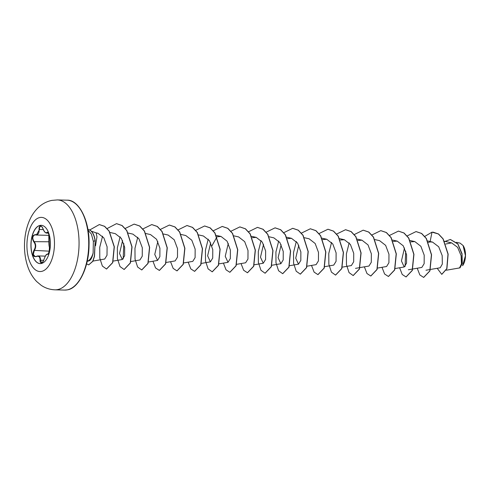<?xml version="1.0" encoding="UTF-8"?>
<svg xmlns="http://www.w3.org/2000/svg" width="490" height="490" viewBox="0 0 490 490"><rect width="100%" height="100%" fill="white"/><g stroke="black" fill="none" stroke-linecap="round" stroke-linejoin="round"><path stroke-width="0.73" d="M40.217 263.614A19.159 9.733 91.5 0 1 31.042 245.233A19.159 9.733 91.5 0 1 40.186 225.406A19.159 9.733 91.5 0 1 41.233 225.308M40.064 225.4A19.159 9.733 91.5 0 1 41.172 225.308A19.159 9.733 91.5 0 1 50.409 243.634A19.159 9.733 91.5 0 1 41.264 263.522A19.159 9.733 91.5 0 1 40.156 263.614A19.159 9.733 91.5 0 1 30.919 245.288A19.159 9.733 91.5 0 1 40.064 225.4M35.384 234.618C38.079 234.961 39.316 233.258 39.09 229.516C38.937 227.562 39.359 226.411 40.358 226.061C41.405 226.013 42.287 226.907 43.016 228.75C44.529 232.254 45.858 233.448 46.997 232.34C48.626 232.082 49.349 234.177 49.165 238.612L49.441 247.303C49.882 251.266 49.3 253.618 47.689 254.341C46.501 254.034 45.264 255.731 43.977 259.449C43.371 261.384 42.55 262.524 41.515 262.873C40.505 262.928 40.021 262.046 40.058 260.227C40.045 256.766 38.722 255.572 36.076 256.638C32.879 256.846 32.156 254.757 33.908 250.366C35.844 247.23 35.758 244.332 33.639 241.662C31.623 237.656 32.205 235.31 35.384 234.618L35.599 234.906L34.845 234.857C32.469 236.204 32.187 238.379 33.988 241.38C36.187 244.216 36.278 247.297 34.282 250.629L33.326 254.469L35.237 256.662L35.85 256.57M48.363 254.077L47.426 253.992L48.437 254.022L49.429 251.799M36.076 256.638L37.92 255.927L45.356 256.117M37.51 255.952C39.561 255.86 40.56 257.281 40.499 260.208L41.589 262.646C41.252 263.087 43.334 262.015 43.947 259.443L43.947 259.443C46.666 252.558 46.611 254.965 47.689 253.961L48.479 253.979M48.896 241.68L48.792 235.708M43.016 228.75L42.985 228.787C42.183 227.035 41.472 226.209 40.866 226.307L40.652 226.325C39.733 226.643 39.359 227.697 39.531 229.485L36.37 235.022L34.845 234.857M49.214 235.586L47.995 232.395L46.477 233.093L48.541 233.148M459.528 267.926L458.652 268.067L459.565 267.914L461.445 263.914L461.096 255.707L457.617 247.328L451.633 242.881L445.741 244.032M88.016 230.141L91.416 234.147L93.363 241.368L95.029 240.768A15.337 7.791 91.5 0 0 87.924 229.559A15.337 7.791 91.5 0 1 87.992 229.559A15.337 7.791 91.5 0 1 95.176 240.774L94.497 256.35L92.873 261.293L88.696 264.882L92.726 261.293L94.35 256.344L95.176 240.774M95.519 245.796L96.965 236.829L96.114 232.842L91.373 231.207M430.422 269.463L440.222 267.767L442.335 264.043L442.188 255.596L438.697 246.776L432.511 242.072L430.042 241.944L428.309 242.391M412.801 268.998L421.829 267.436L424.156 263.675L424.199 255.168L420.879 246.299L414.834 241.588L410.81 241.876M404.495 248.007L401.439 260.968L404.207 266.97L406.541 263.197L406.584 254.708L403.252 245.821L397.212 241.123L393.194 241.411M377.563 268.067L386.592 266.505L388.919 262.744L388.962 254.237L385.636 245.361L379.591 240.657L374.936 239.598M359.942 267.595L368.97 266.039L371.298 262.273L371.346 253.771L368.015 244.896L361.975 240.192L357.951 240.48M342.32 267.13L351.355 265.568L353.682 261.801L353.725 253.306L350.393 244.424L344.354 239.726L340.336 240.014M324.705 266.664L333.733 265.102L336.06 261.348L336.103 252.84L332.784 243.971L326.732 239.261L322.591 239.592M307.083 266.199L316.111 264.637L318.439 260.87L318.488 252.375L315.156 243.493L309.117 238.795L304.462 237.73M298.778 245.208L295.721 258.163L298.496 264.171L300.823 260.404L300.866 251.909L297.54 243.034L291.495 238.33L287.354 238.661M281.156 244.743L278.1 257.703L280.874 263.706L283.202 259.933L283.245 251.444L279.919 242.562L273.873 237.858L269.218 236.799M263.54 244.277L260.484 257.232L263.252 263.24L265.58 259.473L265.629 250.978L262.297 242.097L256.258 237.393L252.24 237.681M236.603 264.337L245.637 262.775L247.965 259.014L248.007 250.506L244.688 241.637L238.636 236.927L233.981 235.868M228.297 243.346L225.241 256.301L228.015 262.303L230.343 258.542L230.386 250.041L227.06 241.166L221.021 236.462L216.874 236.793M210.682 242.881L207.625 255.835L210.394 261.838L212.721 258.077L212.77 249.582L209.451 240.706L203.399 235.996L198.579 234.894M183.591 262.965L192.778 261.372L195.106 257.599L195.149 249.11L191.817 240.229L185.777 235.531L180.957 234.428M166.128 262.469L175.157 260.907L177.484 257.146L177.527 248.644L174.207 239.769L168.162 235.065L163.507 234M157.823 241.478L154.767 254.433L157.535 260.441L159.869 256.674L159.911 248.179L156.586 239.304L150.54 234.594L145.72 233.497M130.891 261.538L139.919 259.976L142.247 256.209L142.29 247.713L138.964 238.826L132.919 234.134L128.104 233.032M122.586 240.547L119.529 253.508L122.298 259.51L124.625 255.749L124.674 247.242L121.349 238.379L115.303 233.663L109.864 232.425M92.978 261.066L104.676 259.045L107.004 255.296L107.102 246.825L103.892 237.95L97.963 233.258L96.683 233.099M123.186 258.983L123.792 243.591M211.888 245.919L216.929 236.915M405.095 266.444L405.702 251.052M462.578 265.715L465.445 255.707L463.105 245.539L460.055 243.107L456.49 242.299M430.042 241.944L432.015 232.15L438.379 233.975L442.991 238.869L447.995 254.139L446.77 268.667L441.741 274.345L437.196 268.293M444.657 241.558L450.335 239.481L457.862 244.051L461.997 254.249L462.021 263.939L459.565 267.914M433.025 232.125L438.526 233.975L443.132 238.875L448.142 254.139L446.917 268.667L441.815 274.345M450.408 239.488L457.856 243.842L462.033 253.691L462.284 263.351L460.012 267.852L459.583 267.914M93.363 241.368L93.118 253.012A15.931 8.097 91.5 0 1 87.177 261.354L88.99 260.839M88.751 260.894C90.662 260.447 92.114 257.82 93.118 253.012M432.015 232.15L424.72 236.431M417.229 268.232L419.838 274.939L423.636 277.414L429.804 270.897L431.421 254.8L426.251 238.532L421.516 233.461L416.028 231.58L407.098 235.966M399.613 267.767L402.223 274.474L406.014 276.948L412.182 270.425L413.799 254.335L408.629 238.06L403.901 232.995L398.413 231.109L389.556 235.421M381.992 267.301L384.601 274.008L388.399 276.483L394.56 269.959L396.177 253.869L391.008 237.601L386.279 232.53L380.791 230.643L371.935 234.949M364.37 266.829L366.979 273.536L370.777 276.017L376.945 269.5L378.562 253.404L373.392 237.136L368.664 232.064L363.176 230.178L354.239 234.569M349.199 242.85L346.393 253.93L346.467 264.753L349.052 272.612L353.155 275.552L359.323 269.035L360.94 252.938L355.771 236.67L351.042 231.599L345.554 229.712L336.697 234.018M331.577 242.385L328.772 253.465L328.851 264.288L331.436 272.146L335.534 275.086L341.702 268.563L343.325 252.473L338.155 236.198L333.427 231.127L327.933 229.246L319.076 233.552M311.511 265.433L314.121 272.14L317.918 274.614L324.086 268.097L325.703 252.007L320.534 235.733L315.805 230.661L310.317 228.781L301.46 233.087M296.34 241.448L293.535 252.534L293.608 263.357L296.199 271.215L300.296 274.149L306.464 267.632L308.081 251.535L302.912 235.267L298.183 230.196L292.695 228.316L283.765 232.701M278.718 240.988L275.913 252.068L275.993 262.891L278.577 270.743L282.681 273.683L288.849 267.16L290.466 251.07L285.29 234.802L280.562 229.73L275.074 227.85L266.217 232.156M261.103 240.517L258.297 251.603L258.371 262.42L260.956 270.278L265.059 273.218L271.227 266.701L272.844 250.604L267.675 234.336L262.946 229.265L257.458 227.378L248.522 231.77M241.037 263.565L243.646 270.272L247.438 272.752L253.606 266.235L255.223 250.145L250.059 233.871L245.325 228.799L239.837 226.913L230.98 231.219M223.416 263.099L226.025 269.806L229.822 272.287L235.984 265.77L237.607 249.673L232.438 233.405L227.709 228.334L222.221 226.447L213.358 230.753M208.244 239.12L205.439 250.206L205.512 261.023L208.097 268.881L212.201 271.821L218.369 265.298L219.986 249.208L214.816 232.934L210.088 227.862L204.6 225.982L195.669 230.367M188.178 262.168L190.788 268.875L194.579 271.356L200.747 264.833L202.364 248.742L197.194 232.468L192.466 227.397L186.978 225.516L178.048 229.902M170.557 261.703L173.166 268.41L176.964 270.884L183.131 264.367L184.748 248.271L179.579 232.003L174.844 226.931L169.356 225.051L160.506 229.357M152.941 261.237L155.551 267.944L159.342 270.419L165.51 263.902L167.127 247.805L161.957 231.537L157.229 226.466L151.741 224.585L142.811 228.971M137.763 237.252L134.958 248.338L135.038 259.155L137.623 267.013L141.72 269.953L147.888 263.436L149.505 247.346L144.342 231.072L139.613 226L134.119 224.114L125.262 228.426M120.142 236.786L117.343 247.873L117.416 258.689L120.001 266.548L124.105 269.488L130.273 262.971L131.89 246.88L126.72 230.606L121.992 225.535L116.504 223.648L107.096 228.573M102.569 236.204L99.733 247.309L99.788 258.169L102.373 266.064L106.483 269.022L112.602 262.64L114.188 246.795L109.056 231.109L104.511 226.331L99.311 224.573L89.719 229.994M86.583 263.877L88.696 264.882M423.709 277.414L429.951 270.897L431.568 254.806L426.398 238.532L421.663 233.461L416.102 231.58M406.088 276.948L412.329 270.431L413.946 254.341L408.776 238.067L404.048 232.995L398.486 231.115M388.472 276.483L394.707 269.966L396.324 253.875L391.155 237.601L386.426 232.53L380.865 230.649M370.85 276.017L377.092 269.5L378.709 253.41L373.539 237.136L368.811 232.064L363.249 230.184M353.229 275.552L359.47 269.035L361.087 252.944L355.918 236.67L351.189 231.599L345.628 229.712M335.607 275.086L341.849 268.569L343.472 252.479L338.302 236.204L333.574 231.133L328.006 229.246M317.992 274.621L324.233 268.104L325.85 252.007L320.68 235.739L315.952 230.668L310.391 228.781M300.37 274.155L306.611 267.632L308.228 251.542L303.059 235.267L298.33 230.196L292.769 228.316M282.755 273.683L288.996 267.166L290.613 251.076L285.437 234.802L280.709 229.73L275.147 227.85M265.133 273.218L271.374 266.701L272.991 250.611L267.822 234.336L263.093 229.265L257.532 227.385M247.511 272.752L253.753 266.235L255.37 250.145L250.206 233.871L245.472 228.799L239.91 226.919M229.896 272.287L236.131 265.77L237.754 249.68L232.585 233.405L227.856 228.334L222.295 226.447M212.274 271.821L218.516 265.304L220.132 249.214L214.963 232.94L210.235 227.868L204.673 225.982M194.653 271.356L200.894 264.839L202.511 248.742L197.341 232.474L192.613 227.403L187.051 225.516M177.037 270.89L183.278 264.367L184.895 248.277L179.726 232.003L174.991 226.931L169.43 225.051M159.415 270.419L165.657 263.902L167.274 247.811L162.104 231.537L157.376 226.466L151.814 224.585M141.794 269.953L148.035 263.436L149.652 247.346L144.489 231.078L139.76 226.006L134.193 224.12M124.178 269.488L130.42 262.971L132.037 246.88L126.867 230.612L122.139 225.535L116.577 223.654M106.557 269.022L112.749 262.64L114.335 246.795L109.203 231.109L104.658 226.331L99.384 224.579M462.609 265.672A12.342 6.272 -88.5 0 0 462.664 265.598A12.342 6.272 -88.5 0 0 463.191 245.674A12.342 6.272 -88.5 0 0 463.148 245.606M49.472 251.517L48.602 253.832M49.245 235.843L48.908 241.025M49.527 251.18L33.908 250.366M48.198 253.973L49.288 251.027M46.997 232.34L48.222 232.621M39.09 229.516L43.31 229.583M48.89 241.778L33.639 241.662M43.653 260.294L40.058 260.227M48.044 254.071A0.343 0.325 122.4 0 0 47.689 254.341M49.441 247.303L49.594 250.696L48.626 253.802C48.553 253.312 49.055 255.027 49.441 247.425L49.484 247.456M41.546 271.411A27.091 13.763 91.5 0 1 26.95 247.168A27.091 13.763 91.5 0 1 39.855 217.517A27.091 13.763 91.5 0 1 54.451 241.754A27.091 13.763 91.5 0 1 41.546 271.411M57.593 289.602A44.97 22.846 91.5 0 1 54.996 289.823C49.943 289.639 45.325 288.126 41.148 285.278L36.689 281.548C32.971 277.665 30.129 273.046 28.169 267.687C25.511 260.374 24.286 252.503 24.5 244.075C24.721 235.586 26.374 227.734 29.455 220.525C31.679 215.337 34.729 210.921 38.6 207.27C42.403 203.742 46.826 201.445 51.873 200.386L57.379 199.92A44.97 22.846 91.5 0 1 79.062 242.924A44.97 22.846 91.5 0 1 57.593 289.602M67.044 200.177C78.663 199.467 89.952 220.629 89.039 245.239C88.904 268.085 78.351 288.481 67.369 289.853L64.662 290.08A44.97 22.846 -88.5 0 0 67.259 289.86A44.97 22.846 -88.5 0 0 88.727 243.181A44.97 22.846 -88.5 0 0 67.044 200.177L57.379 199.92M64.662 290.08L54.996 289.823M459.13 268.012L446.304 270.229M451.633 242.881L444.504 241.252M430.263 269.488L425.969 270.235M432.511 242.072L427.629 240.958M412.641 269.022L408.354 269.763M414.834 241.588L410.014 240.492M404.207 266.97L395.179 268.532M397.212 241.123L392.557 240.063M359.783 267.626L355.495 268.367M361.975 240.192L357.32 239.132M344.354 239.726L339.533 238.624M326.732 239.261L321.918 238.158M298.496 264.171L289.308 265.758M291.495 238.324L286.675 237.227M280.874 263.706L271.687 265.292M263.252 263.24L254.071 264.827M256.258 237.393L251.603 236.333M228.015 262.309L218.828 263.896M221.021 236.462L216.36 235.402M210.394 261.838L201.212 263.43M157.535 260.441L148.507 262.003M122.298 259.51L113.27 261.072M97.963 233.258L96.089 232.836M49.184 235.365L36.37 235.029M49.184 238.526L49.159 238.52C48.743 242.379 48.835 245.343 49.441 247.425M47.812 232.315C47.481 231.145 49.894 234.673 49.159 238.52M42.985 228.787C43.971 231.415 45.135 232.842 46.477 233.081M35.133 234.839L36.315 235.022M37.92 255.933L35.237 256.662"/></g></svg>
